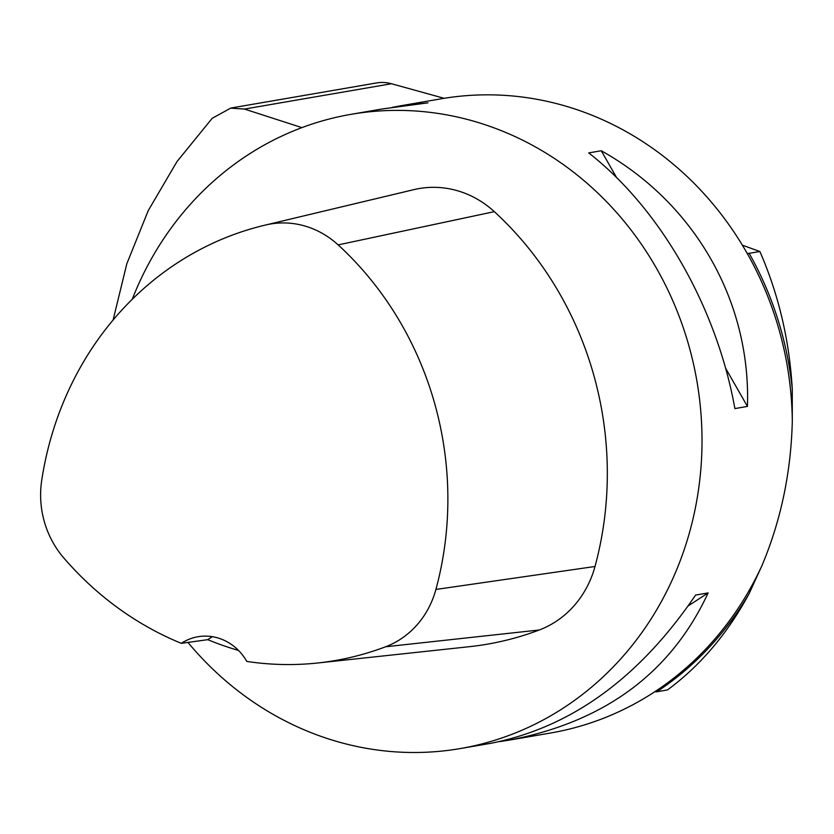 <?xml version="1.0" encoding="UTF-8"?>
<svg xmlns="http://www.w3.org/2000/svg" width="834" height="834" viewBox="0 0 834 834"><rect width="100%" height="100%" fill="white"/><g stroke="black" fill="none" stroke-linecap="round" stroke-linejoin="round"><path stroke-width="1.25" d="M742.375 245.186L759.857 251.493C778.581 294.329 789.381 340.126 792.258 388.873L792.3 421.42C790.976 472.711 780.832 520.833 761.88 565.775L749.099 593.693C727.529 633.631 700.32 665.709 667.461 689.947L656.765 691.793A322.424 296.133 -99.8 0 0 749.099 593.693M688.279 605.849L708.129 592.911C671.214 672.548 605.109 721.587 509.845 740.029L550.617 733.003A321.788 295.538 80.2 0 0 654.742 691.772L656.765 691.793M792.258 388.873A322.424 296.133 -99.8 0 0 749.161 253.338L747.139 253.317A321.788 295.538 80.2 0 0 441.353 98.777L400.581 105.793L427.936 102.843L381.784 109.035L351.041 114.331A321.788 295.538 80.2 0 1 696.932 381.263A321.788 295.538 80.2 0 1 460.305 748.557A321.788 295.538 80.2 0 1 187.931 642.399M749.161 253.338L759.857 251.493M230.653 108.086L376.436 82.962A40.22 36.946 80.2 0 1 391.459 83.734L444.157 98.308M301.939 127.623L244.456 109.066L230.664 108.149L212.222 118.282L176.964 161.619L148.254 210.585L126.831 263.732L113.101 320.027M181.301 643.327A324.958 298.457 80.2 0 1 63.634 557.758A90.051 82.712 80.2 0 1 41.7 480.467A324.958 298.457 80.2 0 1 264.785 225.201A324.958 298.457 80.2 0 1 265.921 224.93A90.051 82.712 80.2 0 1 338.145 244.894A324.958 298.457 80.2 0 1 435.911 589.45A90.051 82.712 80.2 0 1 385.621 646.767A324.958 298.457 80.2 0 1 317.744 662.988A324.958 298.457 80.2 0 1 246.822 661.435A51.489 47.288 80.2 0 0 197.919 636.749A51.489 47.288 80.2 0 0 181.301 643.327L207.77 639.668A51.489 47.288 80.2 0 1 212.441 636.707M207.77 639.668A326.772 300.125 -99.8 0 0 238.493 650.416M264.785 225.201L413.153 189.808A334.653 307.36 80.2 0 1 414.321 189.537A99.757 91.615 80.2 0 1 494.322 211.648A334.653 307.36 80.2 0 1 595.007 566.484A99.757 91.615 80.2 0 1 539.296 629.983A334.653 307.36 80.2 0 1 469.396 646.684L317.744 662.988M509.845 740.029L499.566 741.624M460.305 748.557L491.049 743.261C571.05 727.456 639.23 678.063 695.587 595.069L708.129 592.911M616.607 177.6L601.262 150.756C694.712 202.975 750.986 301.397 747.431 406.419L725.57 368.169M747.431 406.419L734.89 408.577C716.698 307.298 660.434 208.886 588.721 152.914L601.262 150.756M392.063 107.43L400.581 105.793M132.252 299.281A321.788 295.538 80.2 0 1 351.041 114.331M792.3 421.42A321.788 295.538 -99.8 0 0 747.139 253.317M654.742 691.772A321.788 295.538 -99.8 0 0 761.88 565.775M391.459 83.734L244.456 109.066M435.911 589.45L595.007 566.484M385.621 646.767L539.296 629.983M338.145 244.894L494.322 211.648M265.921 224.93L414.321 189.537"/></g></svg>

